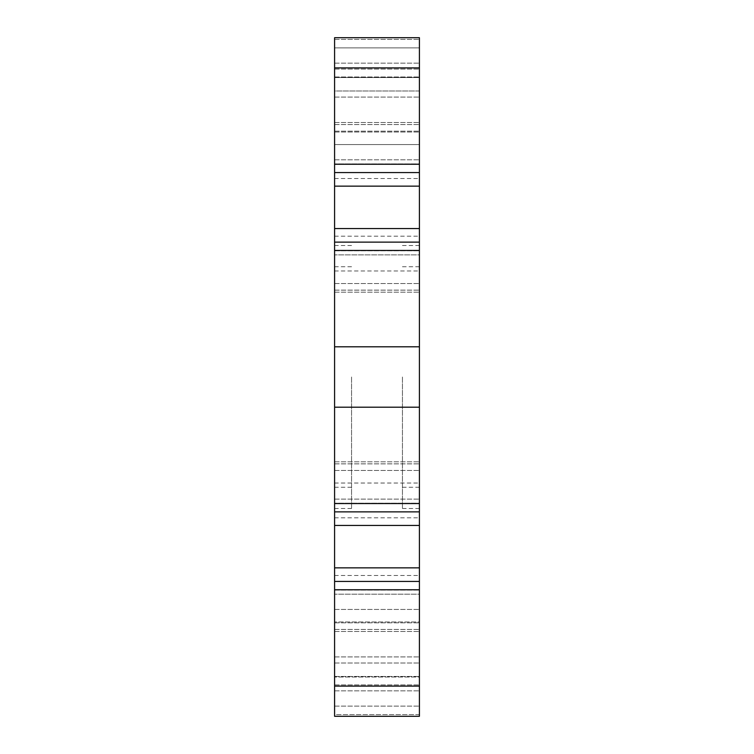 <?xml version="1.0" encoding="UTF-8"?>
<svg xmlns="http://www.w3.org/2000/svg" width="754" height="754" viewBox="0 0 754 754"><rect width="100%" height="100%" fill="white"/><g stroke="black" fill="none" stroke-linecap="round" stroke-linejoin="round"><path stroke-width="0.57" stroke-dasharray="3.77 2.83" d="M351.553 377L351.553 508.479L351.553 377M334.587 377L334.587 508.479L334.587 377M334.587 589.76L334.587 37.7L334.587 39.387L334.587 37.7L419.413 37.7L419.413 716.3L419.413 714.613L419.413 716.3L334.587 716.3L334.587 589.76L419.413 589.76M334.587 714.613L334.587 706.13L334.587 714.613L419.413 714.613L419.413 706.13L419.413 714.613L334.587 714.613M334.587 684.924L334.587 706.13L334.587 676.442L334.587 684.924L419.413 684.924L419.413 706.13L419.413 676.442L419.413 684.924L334.587 684.924M334.587 677.017L334.587 663.011L334.587 677.017L419.413 677.017L419.413 663.011L419.413 677.017L334.587 677.017M334.587 621.975L334.587 663.011L334.587 609.43L334.587 621.975L419.413 621.975L419.413 663.011L419.413 609.43L419.413 621.975L334.587 621.975M334.587 676.442L419.413 676.442L334.587 676.442M334.587 47.87L334.587 69.076L334.587 47.87L419.413 47.87L419.413 37.7L419.413 69.076L419.413 47.87L334.587 47.87M334.587 77.558L334.587 69.076L334.587 77.558L334.587 76.983L334.587 77.558L419.413 77.558L419.413 69.076L419.413 77.558L419.413 76.983L419.413 77.558L334.587 77.558M334.587 90.989L334.587 132.025L334.587 90.989L419.413 90.989L419.413 76.983L419.413 132.025L419.413 90.989L334.587 90.989M334.587 144.57L334.587 132.025L334.587 144.57L419.413 144.57L419.413 132.025L419.413 144.57L334.587 144.57M334.587 80.112L334.587 97.078L334.587 80.112M334.587 673.888L334.587 690.852L334.587 673.888M334.587 207.35L334.587 236.19L334.587 207.35M334.587 546.65L334.587 575.49L334.587 546.65M402.447 377L402.447 508.479L402.447 377M419.413 377L419.413 245.521L419.413 377M419.413 163.948L419.413 122.525L419.413 163.948L334.587 163.948L419.413 163.948M419.413 254.899L419.413 292.175L419.413 254.899L334.587 254.899L419.413 254.899M419.413 503.238L419.413 461.825L419.413 503.238L334.587 503.238L419.413 503.238M419.413 594.19L419.413 631.475L419.413 594.19L334.587 594.19L419.413 594.19M419.413 80.112L419.413 63.148L419.413 80.112M419.413 673.888L419.413 656.923L419.413 673.888M419.413 207.35L419.413 178.51L419.413 207.35M419.413 546.65L419.413 517.809L419.413 546.65M334.587 663.011L419.413 663.011L334.587 663.011M334.587 609.43L419.413 609.43L334.587 609.43M334.587 581.428L419.413 581.428M334.587 629.42L419.413 629.42L334.587 629.42M334.587 499.101L419.413 499.101L334.587 499.101M334.587 463.87L419.413 463.87L334.587 463.87M334.587 511.872L419.413 511.872M334.587 242.128L419.413 242.128M334.587 290.13L419.413 290.13L334.587 290.13M334.587 159.81L419.413 159.81L334.587 159.81M334.587 124.58L419.413 124.58L334.587 124.58M334.587 172.572L419.413 172.572M334.587 132.025L419.413 132.025L334.587 132.025M334.587 346.793L419.413 346.793M334.587 407.207L419.413 407.207M419.413 686.093L334.587 686.093M334.587 706.13L419.413 706.13L334.587 706.13M334.587 716.3L419.413 716.3M334.587 590.052L419.413 590.052L334.587 590.052M334.587 622.842L419.413 622.842L334.587 622.842M334.587 470.458L419.413 470.458L334.587 470.458M334.587 250.762L419.413 250.762L334.587 250.762M334.587 283.542L419.413 283.542L334.587 283.542M334.587 131.158L419.413 131.158L334.587 131.158M334.587 39.387L419.413 39.387L334.587 39.387M334.587 69.076L419.413 69.076L334.587 69.076M334.587 76.983L419.413 76.983L334.587 76.983M334.587 37.7L419.413 37.7L334.587 37.7M334.587 67.907L419.413 67.907M334.587 164.24L419.413 164.24M334.587 186.144L419.413 186.144M334.587 228.556L419.413 228.556M334.587 250.46L419.413 250.46M334.587 503.54L419.413 503.54M334.587 525.444L419.413 525.444M334.587 567.856L419.413 567.856M351.553 487.272L334.587 487.272M351.553 266.728L334.587 266.728M351.553 508.479L334.587 508.479M351.553 245.521L334.587 245.521M419.413 266.728L402.447 266.728M419.413 487.272L402.447 487.272M419.413 245.521L402.447 245.521M419.413 508.479L402.447 508.479M334.587 483.031L419.413 483.031M334.587 270.969L419.413 270.969M334.587 575.49L419.413 575.49M334.587 517.809L419.413 517.809M334.587 236.19L419.413 236.19M334.587 178.51L419.413 178.51M334.587 690.852L419.413 690.852L334.587 690.852M334.587 656.923L419.413 656.923L334.587 656.923M334.587 97.078L419.413 97.078L334.587 97.078M334.587 63.148L419.413 63.148L334.587 63.148M334.587 631.475L419.413 631.475L334.587 631.475M334.587 461.825L419.413 461.825L334.587 461.825M334.587 292.175L419.413 292.175L334.587 292.175M334.587 122.525L419.413 122.525L334.587 122.525"/><path stroke-width="1.13" d="M334.587 686.093L334.587 716.3L419.413 716.3L419.413 37.7L334.587 37.7L334.587 686.093L419.413 686.093M334.587 581.428L419.413 581.428M334.587 511.872L419.413 511.872M334.587 407.207L419.413 407.207M334.587 346.793L419.413 346.793M334.587 242.128L419.413 242.128M334.587 172.572L419.413 172.572M334.587 589.76L419.413 589.76M334.587 567.856L419.413 567.856M334.587 525.444L419.413 525.444M334.587 503.54L419.413 503.54M334.587 250.46L419.413 250.46M334.587 228.556L419.413 228.556M334.587 186.144L419.413 186.144M334.587 164.24L419.413 164.24M334.587 67.907L419.413 67.907M334.587 716.3L419.413 716.3"/></g></svg>

